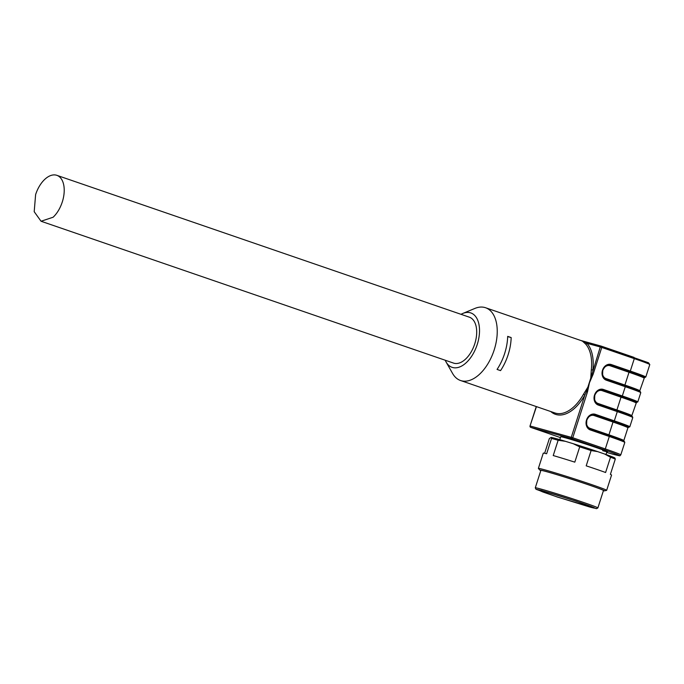 <?xml version="1.0" encoding="UTF-8"?>
<svg xmlns="http://www.w3.org/2000/svg" width="684" height="684" viewBox="0 0 684 684"><rect width="100%" height="100%" fill="white"/><g stroke="black" fill="none" stroke-linecap="round" stroke-linejoin="round"><path stroke-width="1.03" d="M602.698 450.688C621.081 455.809 580.981 442.026 564.933 437.7A24.282 0.718 -162.2 0 0 560.7 436.768L559.769 439.658M604.348 449.824L571.807 438.641A1.12 0.641 -71 0 0 572.764 437.743L605.306 448.935A38.466 1.137 17.8 0 1 620.79 454.886C619.182 455.954 622.243 456.459 612.915 454.193L612.907 454.193A1.12 0.923 105.3 0 1 612.855 454.185L612.864 454.185A1.12 0.923 105.3 0 0 612.915 454.193L606.674 452.415L612.855 454.185C623.611 457.015 620.773 455.561 604.348 449.824A1.12 0.641 -71 0 0 605.306 448.935L609.299 436.486L590.352 429.971A8.14 6.695 -74.7 0 1 586.513 420.044L586.556 419.899A8.14 6.695 -74.7 0 1 595.379 414.333L614.317 420.848L617.293 411.606L598.346 405.09A8.14 6.695 -74.7 0 1 594.499 395.155L594.541 395.019A8.14 6.695 -74.7 0 1 603.365 389.444L622.312 395.959L625.279 386.716L606.332 380.201A8.14 6.695 -74.7 0 1 602.493 370.275L602.536 370.129A8.14 6.695 -74.7 0 1 611.359 364.555L630.297 371.07L634.299 358.63L601.758 347.438L593.156 374.216L589.471 382.689L587.522 391.761L586.479 391.428L584.846 395.019L583.503 394.206L587.864 387.153L590.754 378.149L591.301 369.916A38.475 21.897 -71 0 0 585.564 343.966L582.597 341.265A38.475 21.897 -71 0 0 580.844 340.504L485.563 307.74A38.475 21.897 -71 0 0 474.91 308.424L462.82 313.443A28.762 16.365 109 0 1 477.235 344.471A28.762 16.365 109 0 1 446.113 362.033A28.762 16.365 109 0 1 445.233 360.237M620.79 454.886L624.791 442.445A38.466 1.137 17.8 0 0 609.299 436.486L609.128 435.665A37.723 1.12 17.8 0 1 622.508 441.283M602.655 370.36L602.835 370.249C605.041 365.897 607.572 364.17 610.41 365.059A7.396 6.079 -74.7 0 1 610.718 365.153L629.656 371.668L630.297 371.07A38.466 1.137 17.8 0 1 645.79 377.029L649.783 364.589A38.466 1.137 17.8 0 0 634.299 358.63L634.025 357.39L601.501 346.215A1.12 0.641 -71 0 1 601.758 347.438L600.27 346.968L590.754 378.149M593.156 374.216L592.113 373.883M587.864 387.153L586.479 391.428M625.125 385.904A37.723 1.12 17.8 0 1 638.488 391.513M636.351 402.431L637.804 401.918A38.466 1.137 17.8 0 0 622.312 395.959L621.671 396.558A37.723 1.12 17.8 0 1 634.282 401.995L636.453 402.414L631.811 415.684A36.979 1.094 17.8 0 0 616.917 409.955L621.029 397.156L602.091 390.641L603.365 389.444M643.909 377.995A36.979 1.094 17.8 0 0 629.015 372.267L629.656 371.668A37.723 1.12 17.8 0 1 642.276 377.115L644.448 377.525L639.796 390.795A36.979 1.094 17.8 0 0 624.911 385.066L629.015 372.267L610.077 365.752A6.652 5.463 -74.7 0 0 602.878 370.3L602.826 370.283M580.083 340.273L586.026 341.957A1.12 0.923 105.3 0 0 585.111 342.222L586.957 343.317A1.12 0.881 -42.3 0 1 585.564 343.966M580.237 340.316L601.433 346.189A1.12 0.923 -74.7 0 1 601.484 346.207A1.12 0.641 -71 0 1 601.501 346.215A1.12 1.12 0 0 0 601.433 346.189A1.12 0.923 -74.7 0 0 600.27 346.968L586.957 343.317A39.595 22.529 109 0 1 592.866 370.027L591.301 369.916M446.113 362.033L452.56 373.421A38.475 21.897 -71 0 0 460.537 380.509A38.475 21.897 -71 0 0 494.19 349.926A38.475 21.897 -71 0 0 485.563 307.74M504.647 353.525A38.475 21.897 -71 0 0 507.682 336.366L511.162 337.563A38.475 21.897 -71 0 1 508.135 354.722A38.475 21.897 -71 0 1 500.551 370.625L497.063 369.428A38.475 21.897 -71 0 0 504.647 353.525M628.365 427.32L629.81 426.807A38.466 1.137 17.8 0 0 614.317 420.848L613.685 421.447A37.723 1.12 17.8 0 1 626.296 426.884M629.81 426.807L632.777 417.556A38.466 1.137 17.8 0 0 617.293 411.606L617.122 410.785A37.723 1.12 17.8 0 1 630.494 416.402M582.597 341.265L585.111 342.222M461.025 314.315A28.762 16.365 109 0 1 462.82 313.443M507.673 336.605L511.162 337.563M589.48 506.938A29.882 0.889 -162.2 0 0 594.687 508.05A29.882 0.889 -162.2 0 0 574.577 500.731A29.882 0.889 -162.2 0 0 543.002 490.95L537.804 489.787L542.788 491.95L557.092 496.892L589.48 506.938M541.548 490.454L536.008 489.265L557.375 497.046L596.448 508.674L575.954 501.124L541.548 490.454M536.008 489.265L535.281 487.863A32.875 0.975 17.8 0 1 535.281 487.829A32.875 0.975 17.8 0 1 541.018 489.086A32.875 0.975 17.8 0 1 576.202 499.987A32.875 0.975 17.8 0 1 597.876 507.921A32.875 0.975 17.8 0 1 597.859 507.947L596.448 508.674M597.876 507.921L603.468 490.505A32.875 0.975 -162.2 0 0 581.793 482.571A32.875 0.975 -162.2 0 0 546.61 471.669A32.875 0.975 -162.2 0 0 540.873 470.404L535.281 487.829M603.399 490.744A33.918 1.009 -162.2 0 0 604.408 490.864A33.918 1.009 -162.2 0 0 582.888 482.895A33.918 1.009 -162.2 0 0 545.798 471.387A33.918 1.009 -162.2 0 0 539.907 470.147A33.918 1.009 -162.2 0 0 540.796 470.643M539.907 470.147L538.402 468.497A35.859 1.06 17.8 0 1 538.368 468.429A35.859 1.06 17.8 0 1 544.626 469.797A35.859 1.06 17.8 0 1 583.007 481.69A35.859 1.06 17.8 0 1 606.657 490.351A35.859 1.06 17.8 0 1 606.597 490.394L604.408 490.864M606.657 490.351L611.564 475.064A35.859 1.06 -162.2 0 0 610.385 474.388L615.292 459.101A35.859 1.06 -162.2 0 0 610.513 457.22L605.596 472.507A35.859 1.06 -162.2 0 0 586.197 465.838L591.104 450.551A35.859 1.06 -162.2 0 0 579.716 446.866L574.808 462.153A35.859 1.06 -162.2 0 0 553.228 455.553L558.135 440.265A35.859 1.06 -162.2 0 0 554.442 439.222A35.859 1.06 -162.2 0 0 551.543 438.453L546.636 453.74A35.859 1.06 -162.2 0 0 543.276 453.141L538.368 468.429M615.292 459.101L614.942 458.058A33.918 1.009 -162.2 0 0 604.647 454.022L597.645 451.611A33.918 1.009 -162.2 0 0 573.166 443.685L565.377 441.308A33.918 1.009 -162.2 0 0 556.297 438.675A33.918 1.009 -162.2 0 0 551.184 437.418L549.363 438.529L544.635 453.27M610.513 457.22L604.647 454.022M597.645 451.611L591.104 450.551M579.716 446.866L573.166 443.685M565.377 441.308L558.135 440.265M551.543 438.453L551.184 437.418M469.327 317.171A24.282 13.817 109 0 1 474.773 343.796A24.282 13.817 109 0 1 465.616 359.057A24.282 13.817 109 0 1 453.535 363.093L41.057 221.248L53.138 217.221C57.157 213.365 60.201 208.278 62.295 201.951A24.282 13.817 109 0 0 56.849 175.326L469.327 317.171M41.057 221.248L34.2 211.698L35.611 194.624A24.282 13.817 109 0 1 44.768 179.362A24.282 13.817 109 0 1 56.849 175.326M550.782 411.546A39.595 22.529 109 0 0 556.229 414.572A39.595 22.529 109 0 0 584.846 395.019L571.277 437.273A1.12 0.923 -74.7 0 0 571.807 438.641L530.75 427.372L560.435 437.58L530.733 427.363A1.12 0.923 -74.7 0 1 530.22 426.004L572.764 437.743L587.522 391.761M530.673 427.338A1.12 0.641 -71 0 0 530.733 427.363A1.12 0.641 -71 0 0 530.75 427.372A1.12 1.12 0 0 1 530.032 425.961L536.453 406.612M624.791 442.445L624.381 441.454L590.198 429.159C587.205 426.465 586.282 428.74 586.812 420.164L586.513 420.044M606.178 379.389L625.091 385.887L625.279 386.716A38.466 1.137 17.8 0 1 640.771 392.676L637.804 401.918M625.056 385.879L624.911 385.066L605.973 378.551L606.152 379.381C603.185 376.696 602.262 378.97 602.792 370.386L602.493 370.275M610.077 365.752L611.359 364.555M649.783 364.589L648.543 362.785L601.527 346.224M590.172 429.15L590.352 429.971L589.993 428.329L608.931 434.836L609.076 435.648M586.675 420.13L586.855 420.019C589.061 415.667 591.592 413.94 594.43 414.837A7.396 6.079 -74.7 0 1 594.738 414.932L595.379 414.333M594.097 415.53L594.738 414.932L613.676 421.438L613.035 422.037L594.097 415.53A6.652 5.463 -74.7 0 0 586.898 420.079L586.846 420.062M594.67 395.249L594.798 395.275C594.268 403.859 595.2 401.585 598.175 404.27L617.122 410.785L598.192 404.27M598.158 404.261L598.346 405.09L597.978 403.44L616.917 409.955L617.062 410.759M635.915 402.885A36.979 1.094 17.8 0 0 621.029 397.156L621.671 396.558L602.724 390.042A7.396 6.079 -74.7 0 0 602.424 389.948C599.577 389.059 597.055 390.786 594.849 395.13L594.499 395.155M583.503 394.206A38.475 21.897 109 0 1 555.699 413.204A38.475 21.897 109 0 1 554.946 412.974L460.537 380.509M626.279 426.876L628.468 427.295L627.929 427.765A36.979 1.094 -162.2 0 0 613.035 422.037L608.931 434.836A36.979 1.094 17.8 0 1 623.817 440.564L623.979 441.257M605.973 378.551A6.652 5.463 -74.7 0 1 602.826 370.446L602.878 370.3M586.026 341.957L601.39 346.181M589.993 428.329A6.652 5.463 -74.7 0 1 586.846 420.215L586.898 420.079M597.978 403.44A6.652 5.463 -74.7 0 1 594.841 395.335L594.832 395.172M594.883 395.19A6.652 5.463 -74.7 0 1 602.091 390.641M606.93 451.62L606.007 454.501M640.771 392.676L640.361 391.684L606.169 379.381M609.128 435.665L590.189 429.15M530.032 425.961L536.265 406.553M644.345 377.551L645.79 377.029M617.122 410.785C629.913 415.179 632.871 416.65 632.367 416.573L632.777 417.556M627.929 427.765L623.817 440.564M639.959 391.487L639.796 390.795M631.973 416.376L631.811 415.684"/></g></svg>
